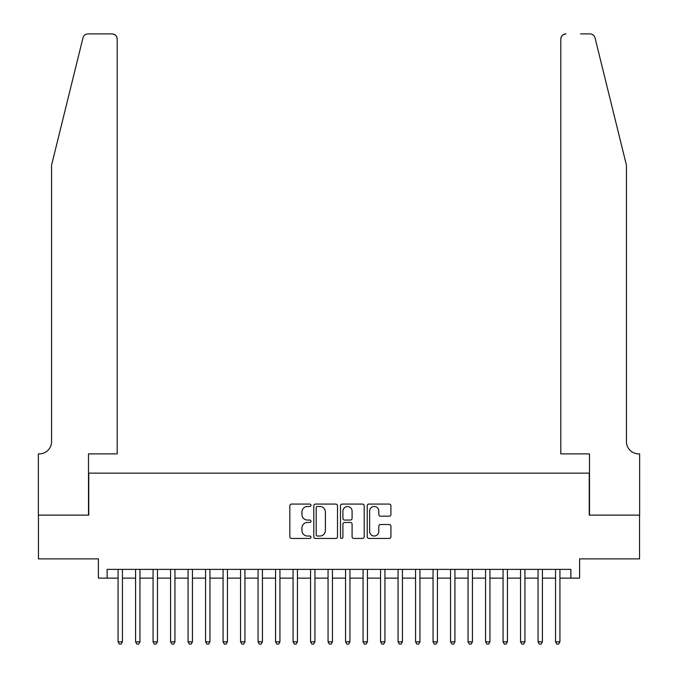 <?xml version="1.0" encoding="UTF-8"?>
<svg xmlns="http://www.w3.org/2000/svg" width="678" height="678" viewBox="0 0 678 678"><rect width="100%" height="100%" fill="white"/><g stroke="black" fill="none" stroke-linecap="round" stroke-linejoin="round"><path stroke-width="1.02" d="M310.999 505.28A1.203 1.203 0 0 0 309.804 504.076L291.548 504.076A1.72 1.72 0 0 0 289.828 505.796L289.828 536.713A1.72 1.72 0 0 0 291.548 538.434L309.804 538.434A1.203 1.203 0 0 0 310.999 537.23A1.203 1.203 0 0 0 309.804 536.027L307.439 536.027A5.5 5.5 0 0 1 301.939 530.527L301.939 527.95A5.5 5.5 0 0 1 307.439 522.458L309.804 522.458A1.203 1.203 0 0 0 310.999 521.255A1.203 1.203 0 0 0 309.804 520.051L307.439 520.051A5.5 5.5 0 0 1 301.939 514.56L301.939 511.983A5.5 5.5 0 0 1 307.439 506.483L309.804 506.483A1.203 1.203 0 0 0 310.999 505.28M389.197 516.187A1.72 1.72 0 0 0 390.918 514.466L390.918 505.796A1.72 1.72 0 0 0 389.197 504.076L368.934 504.076A1.72 1.72 0 0 0 367.213 505.796L367.213 536.713A1.72 1.72 0 0 0 368.934 538.434L389.197 538.434A1.72 1.72 0 0 0 390.918 536.713L390.918 526.238A1.72 1.72 0 0 0 389.197 524.518L380.528 524.518A1.72 1.72 0 0 0 378.807 526.238L378.807 531.433A4.593 4.593 0 0 1 374.214 536.027A4.593 4.593 0 0 1 369.62 531.433L369.62 511.076A4.593 4.593 0 0 1 374.214 506.483A4.593 4.593 0 0 1 378.807 511.076L378.807 514.466A1.72 1.72 0 0 0 380.528 516.187L389.197 516.187M107.132 578.131L107.132 569.376L570.868 569.376L570.868 578.131L579.614 578.131L579.614 558.875L639.549 558.875L639.549 515.127L589.241 515.127L589.241 473.134L88.759 473.134L88.759 515.127L38.451 515.127L38.451 558.875L98.386 558.875L98.386 578.131L118.074 578.131M337.5 505.796A1.72 1.72 0 0 0 335.779 504.076L315.507 504.076A1.72 1.72 0 0 0 313.795 505.796L313.795 536.713A1.72 1.72 0 0 0 315.507 538.434L335.779 538.434A1.72 1.72 0 0 0 337.5 536.713L337.5 505.796M342.221 504.076L362.493 504.076A1.72 1.72 0 0 1 364.205 505.796L364.205 536.713A1.72 1.72 0 0 1 362.493 538.434L353.814 538.434A1.72 1.72 0 0 1 352.094 536.713L352.094 524.179A1.72 1.72 0 0 0 350.382 522.458L344.627 522.458A1.72 1.72 0 0 0 342.907 524.179L342.907 537.23A1.203 1.203 0 0 1 341.704 538.434A1.203 1.203 0 0 1 340.5 537.23L340.5 505.796A1.72 1.72 0 0 1 342.221 504.076M122.447 578.131L135.575 578.131M139.948 578.131L153.067 578.131M157.449 578.131L170.568 578.131M174.941 578.131L188.069 578.131M192.442 578.131L205.57 578.131M209.943 578.131L223.07 578.131M227.444 578.131L240.563 578.131M244.944 578.131L258.064 578.131M262.437 578.131L275.565 578.131M279.938 578.131L293.066 578.131M297.439 578.131L310.566 578.131M314.939 578.131L328.059 578.131M332.44 578.131L345.56 578.131M349.941 578.131L363.061 578.131M367.434 578.131L380.561 578.131M384.935 578.131L398.062 578.131M402.435 578.131L415.563 578.131M419.936 578.131L433.056 578.131M437.437 578.131L450.556 578.131M454.93 578.131L468.057 578.131M472.43 578.131L485.558 578.131M489.931 578.131L503.059 578.131M507.432 578.131L520.551 578.131M524.933 578.131L538.052 578.131M542.425 578.131L555.553 578.131M559.926 578.131L570.868 578.131M317.397 506.483A1.203 1.203 0 0 0 316.194 507.686L316.194 534.823A1.203 1.203 0 0 0 317.397 536.027L319.889 536.027A5.5 5.5 0 0 0 325.389 530.527L325.389 511.983A5.5 5.5 0 0 0 319.889 506.483L317.397 506.483M352.094 511.161A4.593 4.593 0 0 0 347.5 506.568A4.593 4.593 0 0 0 342.907 511.161L342.907 518.331A1.72 1.72 0 0 0 344.627 520.051L350.382 520.051A1.72 1.72 0 0 0 352.094 518.331L352.094 511.161M122.447 569.376L122.447 641.829L118.074 641.829L118.074 569.376M122.447 641.829L121.133 644.1L119.387 644.1L118.074 641.829M82.962 37.892C84.301 35.01 84.301 35.01 82.962 37.892L51.57 165.144L51.57 441.632A12.246 12.246 0 0 1 39.324 453.879L38.366 453.879L38.366 515.127L88.496 515.127L88.496 453.879L117.201 453.879L117.201 39.146A5.246 5.246 0 0 0 111.946 33.9L88.064 33.9A5.246 5.246 0 0 0 82.962 37.892M97.42 33.9L111.946 33.9C115.116 34.231 116.862 35.985 117.201 39.146L117.201 453.879M51.57 441.632A12.246 12.246 0 0 1 39.324 453.879M616.802 126.125L595.038 37.892C593.699 35.01 593.699 35.01 595.038 37.892L626.43 165.144L626.43 441.632A12.246 12.246 0 0 0 638.676 453.879L639.634 453.879L639.634 515.127L589.504 515.127L589.504 453.879L560.799 453.879L560.799 39.146L560.799 453.879M580.58 33.9L589.936 33.9A5.246 5.246 0 0 1 595.038 37.892M566.054 33.9A5.246 5.246 0 0 0 560.799 39.146C561.138 35.985 562.884 34.231 566.054 33.9M626.43 441.632A12.246 12.246 0 0 0 638.676 453.879M139.948 569.376L139.948 641.829L135.575 641.829L135.575 569.376M139.948 641.829L138.634 644.1L136.88 644.1L135.575 641.829M157.449 569.376L157.449 641.829L153.067 641.829L153.067 569.376M157.449 641.829L156.135 644.1L154.381 644.1L153.067 641.829M174.941 569.376L174.941 641.829L170.568 641.829L170.568 569.376M174.941 641.829L173.636 644.1L171.881 644.1L170.568 641.829M192.442 569.376L192.442 641.829L188.069 641.829L188.069 569.376M192.442 641.829L191.128 644.1L189.382 644.1L188.069 641.829M209.943 569.376L209.943 641.829L205.57 641.829L205.57 569.376M209.943 641.829L208.629 644.1L206.883 644.1L205.57 641.829M227.444 569.376L227.444 641.829L223.07 641.829L223.07 569.376M227.444 641.829L226.13 644.1L224.376 644.1L223.07 641.829M244.944 569.376L244.944 641.829L240.563 641.829L240.563 569.376M244.944 641.829L243.631 644.1L241.876 644.1L240.563 641.829M262.437 569.376L262.437 641.829L258.064 641.829L258.064 569.376M262.437 641.829L261.132 644.1L259.377 644.1L258.064 641.829M279.938 569.376L279.938 641.829L275.565 641.829L275.565 569.376M279.938 641.829L278.624 644.1L276.878 644.1L275.565 641.829M297.439 569.376L297.439 641.829L293.066 641.829L293.066 569.376M297.439 641.829L296.125 644.1L294.379 644.1L293.066 641.829M314.939 569.376L314.939 641.829L310.566 641.829L310.566 569.376M314.939 641.829L313.626 644.1L311.88 644.1L310.566 641.829M332.44 569.376L332.44 641.829L328.059 641.829L328.059 569.376M332.44 641.829L331.127 644.1L329.372 644.1L328.059 641.829M349.941 569.376L349.941 641.829L345.56 641.829L345.56 569.376M349.941 641.829L348.628 644.1L346.873 644.1L345.56 641.829M367.434 569.376L367.434 641.829L363.061 641.829L363.061 569.376M367.434 641.829L366.12 644.1L364.374 644.1L363.061 641.829M384.935 569.376L384.935 641.829L380.561 641.829L380.561 569.376M384.935 641.829L383.621 644.1L381.875 644.1L380.561 641.829M402.435 569.376L402.435 641.829L398.062 641.829L398.062 569.376M402.435 641.829L401.122 644.1L399.376 644.1L398.062 641.829M419.936 569.376L419.936 641.829L415.563 641.829L415.563 569.376M419.936 641.829L418.623 644.1L416.868 644.1L415.563 641.829M437.437 569.376L437.437 641.829L433.056 641.829L433.056 569.376M437.437 641.829L436.124 644.1L434.369 644.1L433.056 641.829M454.93 569.376L454.93 641.829L450.556 641.829L450.556 569.376M454.93 641.829L453.624 644.1L451.87 644.1L450.556 641.829M472.43 569.376L472.43 641.829L468.057 641.829L468.057 569.376M472.43 641.829L471.117 644.1L469.371 644.1L468.057 641.829M489.931 569.376L489.931 641.829L485.558 641.829L485.558 569.376M489.931 641.829L488.618 644.1L486.872 644.1L485.558 641.829M507.432 569.376L507.432 641.829L503.059 641.829L503.059 569.376M507.432 641.829L506.119 644.1L504.364 644.1L503.059 641.829M524.933 569.376L524.933 641.829L520.551 641.829L520.551 569.376M524.933 641.829L523.619 644.1L521.865 644.1L520.551 641.829M542.425 569.376L542.425 641.829L538.052 641.829L538.052 569.376M542.425 641.829L541.12 644.1L539.366 644.1L538.052 641.829M559.926 569.376L559.926 641.829L555.553 641.829L555.553 569.376M559.926 641.829L558.613 644.1L556.867 644.1L555.553 641.829"/></g></svg>
